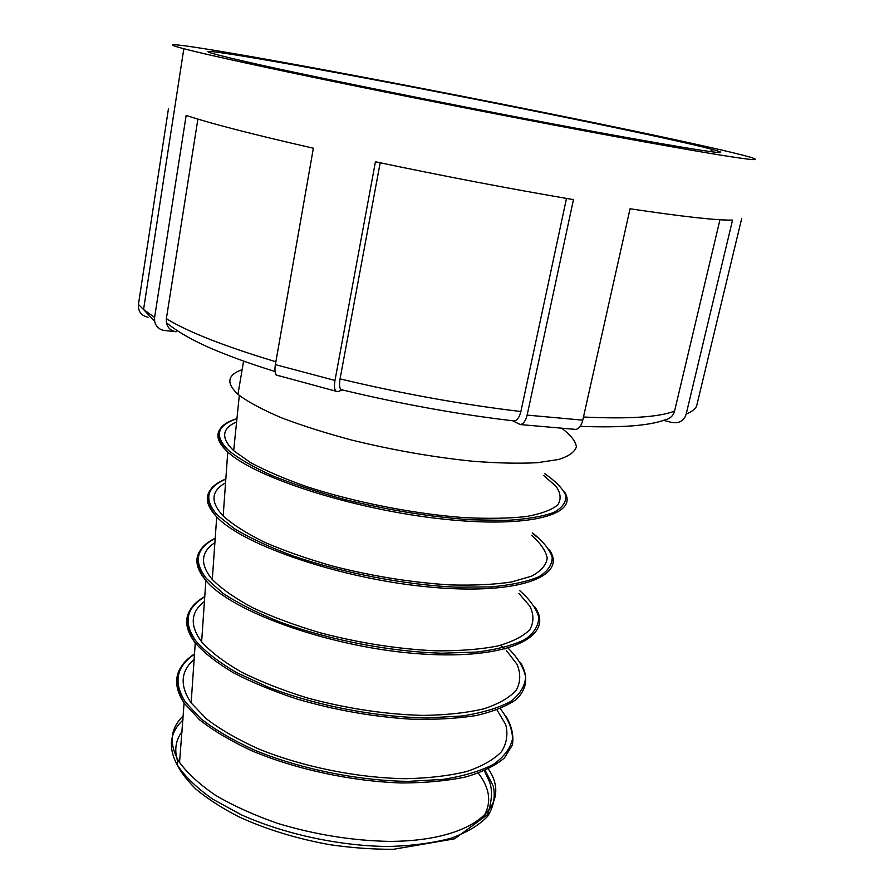 <?xml version="1.0" encoding="UTF-8"?>
<svg xmlns="http://www.w3.org/2000/svg" width="894" height="894" viewBox="0 0 894 894"><rect width="100%" height="100%" fill="white"/><g stroke="black" fill="none" stroke-linecap="round" stroke-linejoin="round"><path stroke-width="1.34" d="M364.506 77.934C496.595 102.732 671.271 138.335 712.943 149.566C738.802 156.741 700.013 150.907 596.577 132.077C490.437 112.543 334.546 81.376 262.735 65.452C208.827 53.394 194.713 49.125 220.382 52.645C245.057 56.076 300.228 65.843 364.506 77.934M168.463 108.71L138.414 304.452L143.554 309.514L154.595 317.415L186.153 115.427C211.207 123.663 253.605 134.592 313.358 148.214L275.374 364.618L334.982 380.442L375.424 161.78C443.625 176.118 509.636 188.735 573.467 199.619L527.136 415.107L582.776 420.146C581.335 425.745 579.01 428.829 575.781 429.411L574.686 429.355M617.698 137.005C540.546 122.78 438.172 102.877 353.152 85.533C268.099 68.179 206.626 54.713 183.829 48.734C138.972 36.9 234.675 52.902 352.906 75.23C475.787 98.351 627.633 128.892 708.093 146.962C747.641 155.858 762.314 160.06 752.1 159.568C738.042 158.361 693.241 150.84 617.698 137.005M663.571 420.37L671.863 422.493L676.881 422.706C681.709 421.677 684.804 418.794 686.179 414.067C691.61 411.832 695.085 409.206 696.571 406.2L741.674 218.594M512.586 420.761L520.353 424.572C523.459 423.979 525.717 420.828 527.136 415.107M334.982 380.442C334.077 385.873 334.378 389.46 335.876 391.203L337.697 391.594L342.614 389.996L340.927 389.583C339.441 387.862 339.15 384.297 340.055 378.888C401.775 393.639 462.053 404.524 520.889 411.531C519.492 417.196 517.268 420.336 514.206 420.951L512.787 420.783M154.595 317.415L154.628 321.337C155.88 326.601 159.166 329.651 164.485 330.512L176.14 331.741C170.933 330.914 167.681 327.919 166.407 322.756L166.351 318.689C188.142 331.998 224.651 346.347 275.877 361.746M582.776 420.146L630.058 208.76C682.67 216.65 716.832 220.427 732.555 220.092L686.179 414.067M148.058 317.191C141.274 315.783 138.056 311.537 138.414 304.452M278.615 375.782L276.335 375.033C274.905 373.089 274.581 369.613 275.374 364.618M197.887 119.103L166.351 318.689M566.483 198.423L520.889 411.531M380.185 162.775L340.055 378.888M719.961 219.734L674.557 411.117C673.204 415.833 670.12 418.705 665.315 419.744M562.024 428.517C570.685 435.032 575.479 441.1 576.418 446.709C574.909 451.906 569.009 456.163 558.716 459.471L537.35 462.701C519.213 463.651 497.846 463.181 473.217 461.293C433.523 457.259 392.947 450.163 351.476 440.004C325.382 433.009 302.083 425.611 281.576 417.833C263.261 410.044 249.169 402.568 239.313 395.405L237.949 394.265C225.903 383.124 227.299 374.921 242.14 369.647M543.865 475.675L556.046 486.314C560.795 493.164 561.365 499.377 557.733 504.954C551.553 510.005 541.026 513.882 526.13 516.576C508.876 518.453 488.28 518.811 464.344 517.637C414.425 513.983 355.03 502.35 307.38 486.872C284.75 478.916 265.775 470.814 250.465 462.556L233.669 450.665C220.762 438.082 221.734 428.494 236.608 421.912M531.606 535.327C540.568 543.228 545.776 550.816 547.229 558.091C546.312 565.03 541.105 571.043 531.606 576.149L511.547 581.972C494.348 584.575 473.932 585.559 450.297 584.922C412.1 582.586 372.843 576.306 332.534 566.07C307.156 558.828 284.448 550.872 264.445 542.2C246.554 533.349 232.798 524.622 223.176 515.994C210.202 501.97 210.995 490.918 225.556 482.838M518.866 593.415L529.907 606.199C533.942 614.591 533.919 622.403 529.818 629.633C523.236 636.349 512.486 641.814 497.556 646.027C480.369 649.368 460.03 650.966 436.54 650.843C398.601 649.178 359.734 643.144 319.907 632.717C294.841 625.275 272.458 616.949 252.756 607.764C235.167 598.332 221.678 588.923 212.291 579.524C199.798 564.349 200.669 552.056 214.895 542.658M501.478 645.993L504.909 649.078M506.35 650.474L517.023 664.309C520.833 673.461 520.61 682.055 516.341 690.101C509.636 697.622 498.807 703.869 483.855 708.819C466.679 712.853 446.408 715.044 423.052 715.412C385.392 714.395 346.883 708.596 307.525 698.013C282.772 690.358 260.702 681.697 241.302 672.009C224.003 662.029 210.772 651.961 201.619 641.814C189.595 625.576 190.534 612.133 204.424 601.494M496.986 709.914L505.669 724.509C508.194 734.153 506.797 743.216 501.478 751.698C493.823 759.621 482.268 766.225 466.813 771.488C449.291 775.78 428.941 778.193 405.764 778.696C357.745 778.048 302.429 766.84 258.567 748.926C237.759 739.528 220.382 729.504 206.413 718.854L191.148 702.919C179.582 685.698 180.577 671.182 194.132 659.37M488.37 768.996C513.435 805.393 473.574 841.556 388.488 841.377C351.521 840.55 314.554 834.549 277.576 823.363C254.377 815.25 233.826 805.975 215.901 795.537C199.965 784.708 187.852 773.668 179.549 762.437L178.118 760.09C168.731 742.758 170.519 727.939 183.482 715.636M583.48 417.017C628.549 419.163 658.912 417.196 674.557 411.117M478.368 773.176C490.27 788.854 491.845 803.572 483.106 817.306M177.828 761.733C174.062 750.412 175.503 740.288 182.164 731.37M183.125 719.894C169.771 732.342 167.815 747.384 177.269 765.018C185.047 776.562 196.859 787.938 212.705 799.147L241.179 814.747C284.136 834.091 339.586 846.082 388.488 846.506C412.156 845.802 433.054 843.031 451.202 838.181C467.294 832.292 479.463 824.961 487.711 816.2C493.589 806.857 495.477 796.9 493.376 786.351L485.218 770.449M236.932 418.75C216.907 425.332 214.024 435.803 228.283 450.174C238.34 458.41 252.946 466.88 272.089 475.608C293.578 484.235 317.996 492.259 345.33 499.668C388.767 510.239 430.64 516.944 470.959 519.805L506.082 520.397C526.32 519.235 542.177 516.598 553.654 512.508C562.371 507.725 566.416 502.015 565.79 495.377C562.628 488.403 555.52 481.117 544.48 473.507M564.125 491.443C580.172 514.117 530.88 528.667 442.429 519.023C354.125 509.614 254.768 477.575 227.769 451.984L227.009 451.291C218.047 442.709 215.711 435.389 219.98 429.31M194.479 654.252C176.207 666.544 173.145 682.435 185.304 701.924L200.692 718.575C214.996 729.739 232.954 740.266 254.589 750.155C300.283 769.03 358.338 780.808 408.502 781.367L443.145 779.367C463.684 776.093 480.48 771.075 493.522 764.325C504.127 756.771 510.474 748.244 512.564 738.723C512.262 728.889 508.172 718.865 500.271 708.64M505.881 716.027C511.77 725.995 513.938 735.661 512.385 745.004L504.473 757.889C495.432 765.644 482.559 771.991 465.841 776.931C447.123 780.875 425.712 782.887 401.618 782.965C351.901 781.423 295.791 769.343 251.739 750.759C230.887 741.048 213.521 730.756 199.63 719.871L184.075 703.019C174.71 688.57 174.185 675.875 182.499 664.946M204.748 596.879C186.108 607.842 183.114 622.492 195.752 640.819C204.972 651.447 218.572 662.041 236.552 672.567L268.502 687.307C316.364 705.712 376.631 717.301 427.41 717.904L462.109 716.005C482.358 712.842 498.528 708.003 510.608 701.499C520.084 694.225 525.08 686.022 525.605 676.892C523.672 667.483 517.861 657.917 508.172 648.195M520.476 662.465C528.611 676.099 527.415 689.062 515.849 699.745C506.261 706.372 492.963 711.658 475.932 715.58C456.979 718.564 435.467 719.759 411.396 719.189C373.133 716.832 334.993 710.115 296.976 699.03C273.095 691.151 251.896 682.379 233.356 672.735C216.817 662.834 204.123 652.888 195.25 642.898L194.512 641.926C185.315 629.152 184.22 617.955 191.238 608.322M215.186 538.523C196.188 548.111 193.249 561.443 206.391 578.507L223.042 593.37C238.452 603.484 257.729 613.15 280.872 622.38C329.674 640.115 390.868 651.804 442.016 653.212L476.848 652.05C497.075 649.48 513.1 645.312 524.934 639.523C534.087 633.008 538.691 625.565 538.747 617.218C536.311 608.557 529.974 599.695 519.749 590.643M534.903 606.992C555.308 636.092 509.725 659.951 421.465 653.961C333.373 648.284 231.982 612.446 205.877 580.508L205.139 579.625C196.01 568.316 194.467 558.459 200.491 550.045M225.813 479.184C206.436 487.319 203.575 499.243 217.231 514.978L234.284 528.645C249.996 538.054 269.597 547.15 293.087 555.945C342.581 572.931 404.446 584.788 455.918 587.179L490.918 586.911C511.178 585.056 527.181 581.67 538.914 576.742C547.933 571.11 552.369 564.539 552.19 557.063C549.508 549.251 542.904 541.183 532.388 532.846M549.441 550C567.656 575.959 520.163 595.136 431.813 587.257C343.609 579.647 243.257 545.664 216.717 516.877L215.968 516.095C206.927 506.183 204.961 497.612 210.068 490.393M710.015 151.555L712.943 149.566M520.219 424.561L575.915 429.422M154.707 321.371L143.554 309.514L183.829 48.734M580.184 426.36C621.352 427.891 649.714 425.689 665.259 419.767M341.106 389.616C400.154 403.898 457.806 414.335 514.05 420.929M166.474 322.779C178.968 332.914 196.289 342.48 218.427 351.487C235.96 358.617 254.835 365.288 275.073 371.502M336.066 391.248L276.145 374.977M243.604 361.098L237.949 394.265M178.118 760.09L177.269 765.018C180.99 772.382 187.159 780.384 195.775 788.989C207.732 798.968 222.181 808.288 239.1 816.926C266.513 829.476 296.786 838.728 329.897 844.696C351.51 847.836 372.697 849.367 393.449 849.3L454.644 838.818L487.599 814.535C492.125 800.588 492.695 789.525 489.297 781.322L484.369 770.829M236.944 418.593C216.27 425.131 212.962 436.015 227.02 451.246L227.769 451.984L223.176 515.994M194.501 653.916C175.559 666.309 172.084 682.67 184.086 702.997L179.549 762.437M204.76 596.577C185.471 607.618 182.052 622.727 194.512 641.892L195.25 642.898L191.148 702.919M215.208 538.277C195.54 547.899 192.188 561.667 205.139 579.591L205.877 580.508L201.619 641.814M225.836 478.983C205.799 487.107 202.502 499.467 215.968 516.05L216.717 516.877L212.291 579.524M536.813 536.836L532.276 533.215M233.669 450.665L239.313 395.405"/></g></svg>
